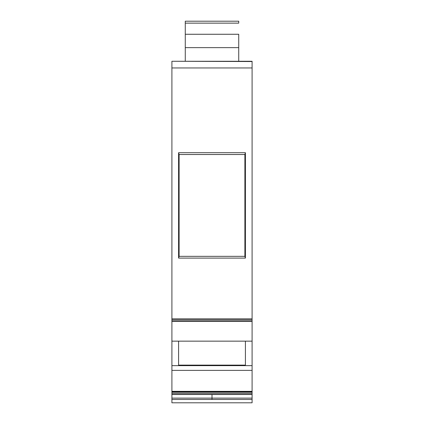 <?xml version="1.0" encoding="UTF-8"?>
<svg xmlns="http://www.w3.org/2000/svg" width="424" height="424" viewBox="0 0 424 424"><rect width="100%" height="100%" fill="white"/><g stroke="black" fill="none" stroke-linecap="round" stroke-linejoin="round"><path stroke-width="0.64" d="M171.906 341.156L171.906 321.35L171.906 341.145L252.095 341.145L252.095 370.369L171.906 370.369L171.906 321.35L252.095 321.35L252.095 341.156L178.589 341.156L178.589 365.642L178.589 341.156L171.906 341.156L171.906 365.642L252.095 365.642L252.095 341.156L171.906 341.145L252.095 341.145L245.411 341.156L245.411 365.642L252.095 365.642L252.095 370.369L171.906 370.369L171.906 365.642L178.589 365.642L178.589 341.156L171.906 341.156L171.906 365.642L252.095 365.642L252.095 370.369L171.906 370.369L171.906 391.681L171.906 391.347L252.095 391.347L252.095 393.594L171.906 393.594L171.906 394.511L252.095 394.511L252.095 393.594L171.906 393.594L171.906 391.681L252.095 391.681L252.095 392.258L171.906 392.258L171.906 391.681L252.095 391.681L252.095 392.014M185.272 21.2L185.272 23.14L238.728 23.14L238.728 21.2L185.272 21.2L185.272 23.14L238.728 23.14L238.728 21.2L185.272 21.2L185.272 23.14L238.728 23.14L238.728 21.2L185.272 21.2M238.728 34.265L185.272 34.265L238.728 34.265L185.272 34.265L185.272 23.14L185.272 47.631L238.728 47.631L238.728 34.265L185.272 34.265L185.272 47.631L238.728 47.631L238.728 61.268L238.728 47.631L185.272 47.631L185.272 61.268M252.095 393.594L252.095 392.258L171.906 392.258L171.906 394.511L252.095 394.511L252.095 398.12L212 398.12L212 394.511L252.095 394.511L252.095 398.12L171.906 398.12L171.906 394.511L212 394.511L212 398.12L171.906 398.12L171.906 392.258L252.095 392.258L252.095 394.511L252.095 393.594L171.906 393.594M252.095 321.26L252.095 319.823L252.095 321.323L252.095 321.016L171.906 321.016L171.906 319.823L252.095 319.823L252.095 321.016L171.906 321.016L171.906 319.823L252.095 319.823L252.095 318.822L171.906 318.822L171.906 319.823L252.095 319.823L252.095 318.822L171.906 318.822L171.906 321.26M252.095 394.511L252.095 399.461L212 399.461L212 394.511M212 399.461L171.906 399.461L212 399.461L212 398.12L252.095 398.12L252.095 399.461L171.906 399.461L171.906 402.8L252.095 402.8L252.095 399.461L212 399.461L212 398.12L171.906 398.12L171.906 394.511M171.906 399.461L171.906 402.8L252.095 402.8L252.095 399.461L252.095 402.8L171.906 402.8L171.906 398.12M252.095 61.74L252.095 61.268L171.906 61.268L171.906 67.951L252.095 67.951L252.095 61.268L171.906 61.268L171.906 319.823M244.887 154.522L179.114 154.522L179.114 256.345L244.887 256.345L244.887 154.522L179.114 154.522L178.589 152.698L245.411 152.698L244.887 154.522L179.114 154.522L179.114 256.345L244.887 256.345L245.411 258.099L178.589 258.099L179.114 256.345L244.887 256.345L245.411 258.099L245.411 152.698L244.887 154.522L244.887 256.345L244.887 154.522L245.411 152.698L245.411 258.099L178.589 258.099L179.114 256.345L179.114 154.522L178.589 152.698L178.589 258.099L179.114 256.345M182.018 152.698L245.411 152.698L245.411 258.099L178.589 258.099L178.589 152.698L245.411 152.698M171.906 365.642L171.906 391.347L252.095 391.347L252.095 391.681L171.906 391.681L171.906 392.014M178.589 341.156L245.411 341.156L245.411 365.642L178.589 365.642M171.906 391.681L171.906 391.347L252.095 391.347L252.095 370.369L252.095 391.681M252.095 61.528L171.906 61.268L171.906 67.951L252.095 67.951L252.095 61.268L252.095 318.822L171.906 318.822L171.906 67.951L252.095 67.951L252.095 319.823M252.095 341.145L252.095 321.35L252.095 341.145L171.906 341.145M185.272 47.631L185.272 23.14M238.728 61.268L238.728 47.631M252.095 321.016L171.906 321.016M252.095 398.12L252.095 399.461M245.411 341.156L245.411 365.642M244.887 256.345L245.411 258.099M179.114 154.522L178.589 152.698L178.589 258.099M171.906 67.951L171.906 318.822M171.906 370.369L171.906 391.347M252.095 365.642L252.095 341.156M252.095 370.369L252.095 391.347M252.095 67.951L252.095 318.822M245.411 365.112L178.589 365.112"/></g></svg>
